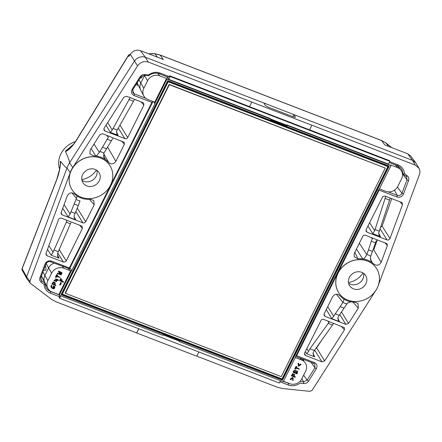 <?xml version="1.0" encoding="UTF-8"?>
<svg xmlns="http://www.w3.org/2000/svg" width="442" height="442" viewBox="0 0 442 442"><rect width="100%" height="100%" fill="white"/><g stroke="black" fill="none" stroke-linecap="round" stroke-linejoin="round"><path stroke-width="0.66" d="M60.405 161.264L60.339 164.673L59.537 169.513L56.532 180.281C59.035 173.678 60.399 167.369 60.631 161.363L59.974 167.164M26.846 278.582L26.631 276.825L67.002 167.988A22.785 20.547 -33.2 0 1 69.56 162.838L134.501 61.024L130.313 54.217L128.865 56.488L128.34 55.709A2.16 1.978 -33.9 0 1 130.047 54.637M66.991 168.01C66.212 168.065 64.09 165.849 60.631 161.363M387.231 143.932L385.976 142.965A2.16 0.89 127.1 0 1 386.054 143.037L381.512 140.523L384.811 144.959L407.684 153.788L412.508 160.369L415.745 162.805L418.933 168.203L415.253 165.098L311.864 125.191L309.621 129.871L249.537 106.682L251.78 101.997L148.39 62.09C144.048 60.825 140.451 62.095 137.595 65.891L72.792 167.49A22.564 20.349 146.8 0 0 70.195 172.695L29.907 281.344L30.117 283.107L51.344 299.234L55.88 301.748L136.644 332.92L138.722 328.76M70.195 172.695L66.996 167.982M249.481 106.599L169.684 75.797L168.391 77.311L159.324 73.808A10.558 9.52 146.8 0 0 148.534 75.759L144.263 75.317L140.749 77.057L132.992 89.383L132.799 92.533L134.329 93.875L145.7 98.262M58.896 294.715L50.753 291.571L50.476 293.212L59.543 296.709L59.14 297.516L59.598 298.217L279.289 383.021L280.46 380.667M50.476 293.212A11.906 10.735 -33.2 0 1 44.084 284.427L41.25 282.283L41.813 280.803L41.023 279.858L40.891 277.344L45.946 263.973C46.957 261.99 48.515 261.266 50.603 261.802L69.543 268.802L69.344 267.985L51.499 261.095C48.592 260.349 46.432 261.355 45.023 264.117L39.968 277.488C39.332 279.427 39.758 281.029 41.25 282.283M69.344 267.985L151.899 102.406L134.053 95.516C131.462 94.14 130.843 92.058 132.197 89.278L139.948 76.952C141.142 75.228 142.772 74.422 144.832 74.532L148.54 74.919A11.906 10.735 146.8 0 1 160.214 73.107L169.28 76.604M109.754 165.325A22.465 20.26 146.8 0 0 109.727 165.286A22.465 20.26 146.8 0 0 79.836 160.656A22.465 20.26 146.8 0 0 72.151 189.911A22.465 20.26 146.8 0 0 72.179 189.95M126.561 96.268L123.859 97.212L104.097 128.202L103.947 130.13L104.925 131.009L125.583 138.854L126.732 138.584L127.721 137.567L143.871 105.185L143.683 103.124L142.926 102.583L126.561 96.268M107.566 147.037L115.87 161.336L124.346 144.341L124.163 142.285L102.66 133.733L99.964 134.683L90.218 149.96L89.87 153.706L93.306 155.844A23.332 21.045 146.8 0 1 95.82 156.004L91.124 148.54M115.87 161.336C113.776 164.197 111.423 164.639 108.815 162.65A23.332 21.045 146.8 0 0 105.434 159.628L105.102 159.369A23.365 21.067 146.8 0 0 96.262 156.032L95.82 156.004M47.051 255.736L46.084 254.879L46.018 253.349L58.543 219.569C59.173 218.326 60.14 217.873 61.449 218.204L81.439 225.917L82.195 226.459L82.378 228.52L66.234 260.902L65.444 261.791L63.416 262.056L47.051 255.736L45.946 253.575M89.422 199.348L94.229 204.751L85.638 221.95L84.544 222.862L83.383 223.011L62.195 214.889L61.234 214.033L61.162 212.503L67.339 195.85C69.156 192.773 71.488 192.11 74.35 193.861A23.332 21.045 -33.2 0 0 76.19 195.381L76.51 195.646C77.118 195.939 77.085 196.883 76.405 198.486L70.09 214.055L68.151 216.939L62.714 208.32M94.229 204.751L93.765 200.524L90.549 199.287A23.332 21.045 -33.2 0 1 85.726 199.149L85.289 199.115A23.365 21.067 -33.2 0 1 76.51 195.646M148.39 62.09L145.296 57.222L293.924 114.594L292.88 116.682M251.78 101.997L249.537 106.682M311.914 125.274L251.829 102.08M415.253 165.098L412.508 160.369L293.924 114.594L295.455 117.285L294.024 117.124L267.736 106.975L265.366 105.439L263.88 102.997M72.792 167.49L69.56 162.838C69.609 161.336 68.256 157.59 65.499 151.606L65.455 151.142L73.068 144.744M148.462 53.731L154.822 53.731A2.16 0.624 95.9 0 1 154.998 53.852L160.175 55.09L163.341 59.471L140.468 50.642L145.296 57.222L142.573 56.686L139.307 57.217L136.385 58.891L134.501 61.024L137.595 65.891M75.378 141.628A22.222 20.039 146.8 0 0 59.604 169.187M76.565 139.805L76.626 139.976C72.764 146.136 69.057 150.015 65.499 151.606M81.245 197.215A22.465 20.26 146.8 0 0 106.958 190.436A22.465 20.26 146.8 0 0 109.776 165.363A22.465 20.26 146.8 0 0 79.886 160.733A22.465 20.26 146.8 0 0 72.201 189.988A22.465 20.26 146.8 0 0 81.245 197.215M82.726 174.485A9.503 8.569 -33.2 0 1 90.66 168.888A9.503 8.569 -33.2 0 1 98.936 172.468A9.503 8.569 -33.2 0 1 97.748 183.076A9.503 8.569 -33.2 0 1 86.87 185.944A9.503 8.569 -33.2 0 1 83.041 182.883A9.503 8.569 -33.2 0 1 82.726 174.485M96.969 170.408A9.503 8.569 -33.2 0 1 93.544 179.48A9.503 8.569 -33.2 0 1 83.798 181.259A9.503 8.569 -33.2 0 1 81.941 180.259M96.262 156.032L99.367 152.435L108.345 137.329L106.632 135.269M105.102 159.369L104.03 157.822L103.87 153.103L106.583 148.794L102.572 147.241M106.583 148.794L112.704 138.6M103.378 155.695L105.434 159.628M108.815 162.65L103.616 153.612M130.13 97.643L112.235 129.965L110.412 132.346L105.997 125.219M116.395 131.838L118.13 135.329L116.782 133.705L116.589 131.103L134.589 99.362M148.534 75.759L148.54 74.919M144.832 74.532L144.263 75.317M140.749 77.057L139.948 76.952M132.197 89.278L132.992 89.383M132.517 90.604L134.329 93.875L134.053 95.516M151.899 102.406L152.871 101.439M152.926 101.566L69.543 268.802M65.455 151.142L69.261 148.794M81.825 179.579A19.558 17.636 146.8 0 0 96.389 170.032M198.883 351.981L196.784 356.191L136.7 332.997L138.799 328.787M80.041 200.895L78.273 205.569L74.262 204.022M78.273 205.569L74.052 216.132L74.411 218.293L75.764 219.878L74.007 216.431M47.493 249.365L51.134 255.133L53.068 252.255L66.902 220.895L66.201 220.039M70.853 222.829L58.272 251.675L57.416 254.476L57.775 256.642L59.134 258.222L57.377 254.78M59.747 295.471L59.543 296.709M50.57 291.234L50.753 291.571A10.558 9.52 -33.2 0 1 46.095 287.482A10.558 9.52 -33.2 0 1 45.073 283.267L41.813 280.803L40.703 278.736M41.36 276.09L45.073 283.267L44.084 284.427M40.891 277.344L39.968 277.488M45.023 264.117L45.946 263.973M50.603 261.802L51.499 261.095M140.468 50.642C136.385 49.443 132.998 50.637 130.313 54.217M153.026 53.543L148.827 53.869M130.025 54.499A2.16 2.16 0 0 0 128.274 55.526A2.16 0.326 31.5 0 0 128.34 55.709L76.626 139.976M418.933 168.203C420.038 170.209 420.193 172.358 419.386 174.662L378.313 285.416A22.564 20.349 -33.2 0 1 375.717 290.626L312.146 390.292L309.964 391.363L282.67 388.524L277.493 387.291L196.806 356.147M389.214 162.546L397.143 165.612L398.038 164.905L389.651 161.667M398.038 164.905A11.906 10.735 -33.2 0 1 404.424 173.689L407.259 175.833L406.087 176.38L406.59 176.877L407.01 179.833L401.955 193.204C400.938 195.187 399.386 195.911 397.292 195.381L388.187 191.861M310.997 362.313L314.903 367.794L314.809 364.208L313.566 363.302L314.461 362.6L296.61 355.711L379.164 190.132L397.015 197.022C399.922 197.762 402.076 196.756 403.485 193.999L408.541 180.629C409.176 178.69 408.751 177.087 407.259 175.833M314.461 362.6C317.052 363.976 317.671 366.053 316.317 368.832L308.56 381.159C307.367 382.888 305.742 383.695 303.682 383.579L299.969 383.197A11.906 10.735 146.8 0 1 288.294 385.01L279.913 381.772M270.764 119.069L286.687 125.219L286.847 124.898L388.435 164.109L389.833 161.302L389.374 160.601L309.649 129.826M338.81 292.869A22.465 20.26 -33.2 0 1 338.782 292.831A22.465 20.26 -33.2 0 1 346.467 263.576A22.465 20.26 -33.2 0 1 376.357 268.206A22.465 20.26 -33.2 0 1 376.385 268.244M401.463 202.375L402.22 202.922L402.496 204.768L389.966 238.542C389.341 239.785 388.369 240.244 387.065 239.912L367.075 232.194L366.109 231.332L366.136 229.591L382.871 196.469L384.877 195.988L401.463 202.375M356.434 249.045L362.783 258.962A23.332 21.045 -33.2 0 0 357.965 258.824L354.175 256.725L354.285 253.36L362.871 236.161L363.749 235.354L365.125 235.1L387.076 243.769L387.347 245.614L381.17 262.266L373.783 249.885L377.247 240.006M362.783 258.962L363.225 259.001A23.365 21.067 -33.2 0 1 371.998 262.465L372.324 262.73A23.332 21.045 -33.2 0 1 374.164 264.25C377.02 266.007 379.358 265.344 381.17 262.266M321.953 361.849L324.649 360.899L344.412 329.914L344.34 327.644L323.599 319.395L322.456 319.295L321.378 319.804L304.643 352.926L304.615 354.666L305.582 355.528L321.953 361.849L314.671 350.081M358.291 308.157L358.053 303.516L355.208 302.273A23.332 21.045 146.8 0 1 352.688 302.113L352.246 302.079A23.365 21.067 146.8 0 1 343.406 298.748L343.08 298.488A23.332 21.045 146.8 0 1 339.699 295.46C337.086 293.477 334.732 293.913 332.638 296.775L324.163 313.77L324.135 315.505L325.108 316.373L345.848 324.378L348.545 323.433L358.291 308.157L352.92 302.14M283.421 381.38L288.576 383.369A10.558 9.52 146.8 0 0 289.958 383.783M372.324 262.73L370.313 258.94M347.882 300.135A22.465 20.26 -33.2 0 1 338.837 292.908A22.465 20.26 -33.2 0 1 346.517 263.653A22.465 20.26 -33.2 0 1 376.413 268.283A22.465 20.26 -33.2 0 1 373.595 293.355A22.465 20.26 -33.2 0 1 347.882 300.135M365.888 283.786A9.503 8.569 146.8 0 0 365.573 275.388A9.503 8.569 146.8 0 0 352.926 273.427A9.503 8.569 146.8 0 0 349.677 285.803A9.503 8.569 146.8 0 0 353.501 288.864A9.503 8.569 146.8 0 0 365.888 283.786M348.578 283.178A9.503 8.569 146.8 0 0 350.434 284.178A9.503 8.569 146.8 0 0 360.175 282.399A9.503 8.569 146.8 0 0 363.6 273.327M376.247 240.735L370.424 257.062L370.904 260.824M363.225 259.001C364.468 258.36 365.633 256.879 366.727 254.564L368.495 249.89L372.512 251.437M368.495 249.89L371.258 241.21L372.402 238.84L371.219 237.398M357.965 258.824L354.81 252.31M391.739 198.624L382.115 226.105L389.966 238.542M380.407 227.387L382.115 226.105M390.247 198.049L378.733 232.835L379.092 235L380.452 236.581L378.695 233.138M369.589 222.669L374.667 230.718L385.794 196.325M374.667 230.718L372.733 233.603L367.932 225.995M397.143 165.612A10.558 9.52 -33.2 0 1 400.927 168.358A10.558 9.52 -33.2 0 1 402.822 173.916L406.087 176.38M397.419 187.049L401.955 193.204L403.485 193.999M402.822 173.916L404.424 173.689M402.408 173.584L407.01 179.833L408.541 180.629M394.413 190.176L397.292 195.381L397.015 197.022M379.164 190.132L378.965 189.651M296.61 355.711L295.913 355.793M371.998 262.465L370.998 261.001M363.026 272.952A19.558 17.636 -33.2 0 1 348.456 282.499M350.683 301.803L347.467 303.118L339.18 315.339L337.992 317.466L338.185 320.069L339.533 321.693L337.798 318.201M343.406 298.748C344.163 299.079 343.998 300.284 342.904 302.356L340.191 306.665L344.202 308.218M340.191 306.665L331.92 318.754L326.246 309.593M323.025 338.24L316.594 347.882L315.726 348.589M313.339 355.197L313.168 352.65L314.361 350.523L333.401 323.765M313.367 355.257L314.71 356.876L312.98 353.39M327.715 320.98L328.936 322.45L309.886 348.799L308.538 351.407L306.715 353.788L305.328 351.55M299.864 381.474L303.637 381.866L307.151 380.12L314.903 367.794L316.317 368.832M313.566 363.302L295.621 356.374M303.682 383.579L303.637 381.866L301.864 378.783M303.648 375.208L307.151 380.12L308.56 381.159M407.684 153.788L410.728 156.081L415.74 162.8M391.734 147.628L387.291 143.959L391.695 147.617M60.769 295.869L59.598 298.217M389.833 161.302L170.142 76.499L168.745 79.311L270.327 118.522L270.769 119.08L167.004 79.03L154.987 103.135A0.995 0.895 146.8 0 1 154.921 103.804L71.731 270.653A0.995 0.895 -33.2 0 1 71.217 271.15L59.195 295.262L162.96 335.312L163.164 334.898L179.69 341.274L179.48 341.688L283.245 381.739L295.267 357.633A0.995 0.895 146.8 0 1 295.328 356.965L378.518 190.115A0.995 0.895 -33.2 0 1 379.032 189.618L391.054 165.507L287.289 125.456L286.847 124.898M169.684 75.797L170.142 76.499M166.623 76.626L168.745 79.311M286.687 125.219L287.085 125.871L287.289 125.456M270.769 119.08L270.559 119.495L287.085 125.871M61.018 294.692L282.482 380.175L389.231 166.076L167.767 80.593L61.018 294.692L61.56 294.273L167.877 81.03L167.767 80.593M282.482 380.175L282.167 379.429L388.485 166.186L389.231 166.076M387.695 166.308L387.872 165.949M61.56 294.273L282.167 379.429L281.841 378.844M387.877 166.59L387.49 165.999L167.8 81.201L61.941 293.521L62.328 294.112L282.018 378.916L387.877 166.59L168.187 81.792L62.328 294.112M61.786 293.819L62.256 294.002M167.8 81.201L168.187 81.792M65.35 293.273L65.145 292.958L169.131 84.394L385.269 168.059L281.283 376.623L65.35 293.273L169.336 84.709L169.131 84.394M169.336 84.709L385.269 168.059M388.485 166.186L167.877 81.03M154.987 103.135L154.623 102.417A1.066 0.961 146.8 0 0 154.109 101.92L147.855 99.5A9.299 8.387 146.8 0 1 143.722 95.848A9.299 8.387 146.8 0 1 143.799 88.29L147.551 80.775A9.299 8.387 146.8 0 1 159.667 75.809L166.562 78.466L167.004 79.03M137.357 82.45A7.906 7.127 146.8 0 0 137.981 84.527L140.655 89.941A8.641 7.79 -33.2 0 1 140.794 83.046L143.799 88.29M379.402 188.878A1.066 0.961 -33.2 0 1 379.435 188.894L385.695 191.309A9.299 8.387 -33.2 0 0 397.811 186.336L401.557 178.822A9.299 8.387 -33.2 0 0 400.8 169.988A9.299 8.387 -33.2 0 0 397.507 167.612L390.612 164.949L391.054 165.507M295.25 357.572A1.066 0.961 146.8 0 0 295.322 357.6L301.577 360.015A9.299 8.387 146.8 0 1 304.869 362.39A9.299 8.387 146.8 0 1 305.632 371.23L301.88 378.744A9.299 8.387 146.8 0 1 289.764 383.711L283.471 381.286M68.466 268.697L69.996 270.626A1.066 0.961 -33.2 0 0 70.764 270.62L71.217 271.15M69.996 270.626L63.736 268.211A9.299 8.387 -33.2 0 0 51.62 273.178L47.874 280.698A9.299 8.387 -33.2 0 0 47.791 288.256A9.299 8.387 -33.2 0 0 51.924 291.908L58.819 294.571L59.195 295.262M154.623 102.417L166.562 78.466M140.313 77.748C141.55 78.433 142.07 77.825 141.882 75.93M60.256 280.372L61.002 280.659C61.968 279.101 62.129 279.167 61.477 280.847C62.764 281.118 63.289 281.51 63.057 282.018M59.692 280.897L61.123 278.598L60.41 280.609L61.156 280.897C62.123 279.338 62.283 279.399 61.631 281.079C62.913 281.355 63.444 281.747 63.212 282.256L59.537 280.659L60.615 278.51L61.118 278.598M59.67 284.88L60.858 282.488L61.217 282.803M59.377 272.642L59.178 273.255L59.173 272.642L60.957 273.25L61.355 273.001L58.543 271.918L58.775 271.438L61.775 272.67L62.051 273.283L61.09 274.885L57.471 273.753L57.819 273.366L60.631 274.454L60.869 273.957C59.676 273.703 59.234 273.344 59.532 272.874L61.106 273.482L61.344 273.001M58.278 271.598L58.62 271.206L61.504 272.316L61.874 272.808M57.477 273.747L57.305 273.272L57.664 273.134L60.477 274.222L60.874 273.963M56.167 276.72L56.095 277.256M55.609 277.245L56.797 274.852C57.653 275.173 57.731 275.394 57.035 275.515L56.797 275.996L59.952 277.493L56.559 276.471L56.25 277.488L55.454 277.007L56.648 274.62C57.499 274.935 57.576 275.156 56.885 275.283M56.869 275.847L59.825 277.162M54.018 280.466L54.25 279.985L56.057 280.681L56.526 279.731C54.791 278.869 54.869 278.714 56.764 279.256L57.239 279.438C58.178 279.648 58.432 279.935 57.996 280.3M56.681 279.963C54.941 279.106 55.023 278.946 56.919 279.493L57.394 279.675C58.333 279.88 58.587 280.167 58.151 280.532L57.162 280.151L56.449 281.576L54.029 280.56L56.206 280.919L56.681 279.963C54.941 279.106 55.023 278.946 56.919 279.493L57.239 279.438M54.526 284.405C55.565 284.626 55.88 284.941 55.482 285.344M52.117 284.223L52.957 282.537L54.029 282.106L55.322 282.852L54.681 284.637C55.72 284.858 56.035 285.173 55.637 285.576L51.968 283.985L53.267 281.885L55.162 282.604M53.709 286.549C52.979 287.339 52.896 287.118 53.471 285.886L54.852 286.654M51.565 287.908L50.841 286.416L51.454 285.173L51.935 285.549M52.029 287.593L53.703 288.178L54.366 286.98M70.764 270.62L58.819 294.571M53.863 286.781C53.134 287.571 53.051 287.35 53.62 286.123L55.012 286.908L54.482 288.455L53.416 288.902L51.598 287.974L50.996 286.648L51.454 285.549L51.946 285.543L51.57 286.72L52.095 287.72L53.858 288.416L54.488 287.079L53.863 286.781L53.46 287.416L52.99 287.085M54.206 284.455L54.681 282.924L53.587 282.587L52.836 283.924L54.206 284.455L54.675 282.924M55.841 284.996L55.637 285.576M52.686 283.692L54.051 284.217M56.919 279.493L57.394 279.675M58.515 280.184L58.151 280.532M53.907 280.383L56.057 280.681M56.322 276.952L56.25 277.488M56.797 275.996L59.952 277.493L56.559 276.471M57.394 274.935L57.565 275.432L57.035 275.515M61.013 282.72L61.339 282.902C61.118 284.2 60.571 284.908 59.703 285.013L61.013 282.72M61.631 281.079C62.283 279.399 62.123 279.338 61.156 280.897L61.002 280.659M63.394 281.62L63.565 282.106L63.212 282.256M298.847 365.319L300.621 364.059L301.168 364.401L298.693 366.23L298.356 365.926L298.361 363.318L298.698 363.423L298.875 365.644L301.14 364.346M298.394 366.059L298.03 363.39L298.543 363.191M295.532 368.462L295.466 368.998M294.98 368.982L296.173 366.589C297.018 366.904 297.096 367.125 296.405 367.247L296.168 367.727L299.333 369.236L295.93 368.208L295.621 369.23L294.825 368.75L296.018 366.352C296.864 366.667 296.941 366.888 296.251 367.015M296.239 367.584L299.206 368.904M293.228 372.49C293.886 370.484 294.853 370.031 296.146 371.136L297.024 371.087L297.764 371.705L296.985 373.938L293.079 372.258C293.731 370.252 294.703 369.799 295.991 370.904L296.869 370.855L297.582 371.402M293.891 376.164C294.936 376.385 295.25 376.7 294.853 377.109M291.488 375.982L292.333 374.291L293.405 373.855L294.692 374.606L294.046 376.396C295.085 376.623 295.405 376.938 295.002 377.341L291.333 375.75L292.643 373.639L294.527 374.346M290.306 379.579L292.748 377.706L293.085 378.004L293.09 380.612L292.737 380.429L292.571 378.291L290.67 379.634L290.123 379.291L292.306 377.523L292.936 377.772M292.67 380.352L292.444 378.38M293.576 376.219L294.057 374.672L292.963 374.335L292.206 375.689L293.576 376.219L294.052 374.672M295.378 376.982L295.002 377.341M292.052 375.457L293.422 375.982M295.875 370.656L296.146 371.136M295.599 372.833L296.748 373.275L296.985 371.656L295.599 372.833M293.941 372.192L295.096 372.639L295.339 371.02L293.941 372.192M295.096 372.639L295.184 370.783M293.786 371.96L294.947 372.407M296.748 373.275L296.836 371.424M295.444 372.595L296.593 373.042M295.687 368.694L295.621 369.23M296.168 367.727L299.333 369.236L295.93 368.208M296.764 366.672L296.93 367.164L296.405 367.247M42.924 271.963L44.863 275.454A8.641 7.79 146.8 0 0 44.725 282.35L42.051 276.935A7.906 7.127 -33.2 0 1 41.559 275.57M45.371 265.493C46.554 269.985 46.018 271.399 43.764 269.736M179.48 341.688L179.143 341.064M56.532 180.281L22.128 268.73A2.16 0.68 -158.7 0 1 22.1 268.476A2.16 2.16 0 0 0 22.227 270.311L26.73 278.405M22.227 270.311A2.16 1.956 150.9 0 1 22.128 268.73L26.631 276.825L29.907 281.344M160.032 54.974A2.16 0.785 111.1 0 1 160.175 55.09L381.512 140.523A2.16 0.785 111.1 0 0 381.369 140.407L160.032 54.974L154.822 53.731M94.002 144.031L99.367 152.435M103.914 153.037A27.636 24.923 146.8 0 0 99.886 151.507M111.08 140.783L106.992 139.202M121.649 141.064L124.346 144.341M107.671 122.594L112.235 129.965M112.948 128.357L117.147 129.976M133.302 101.19L128.826 99.467M141.175 101.903L143.871 105.185M118.241 128.02L124.909 138.722M119.915 125.036L127.721 137.567M118.13 135.329L110.412 132.346M103.831 128.804L104.925 131.009M159.324 73.808L160.214 73.107M135.992 84.61L138.501 85.582M136.561 83.709L137.832 84.201M41.979 276.775A8.415 7.591 -33.2 0 1 41.493 276.338M70.09 214.055L64.107 204.574M71.93 192.861L76.405 198.486M80.013 200.966A27.636 24.923 -33.2 0 1 76.007 199.397M74.908 213.331L70.819 211.751M75.759 211.37L82.941 222.901M77.206 208.027L85.754 221.746M61.095 212.729L62.195 214.889M68.151 216.939L75.764 219.878M53.068 252.255L48.885 245.619M58.272 251.675L53.797 249.951M66.173 222.177L70.372 223.796M63.416 262.056L57.786 253.012M59.178 249.586L66.234 260.902M79.682 225.238L82.378 228.52M59.134 258.222L51.134 255.133M42.542 278.372A9.282 8.37 146.8 0 0 42.846 278.543M153.33 53.681L154.998 53.852L157.402 57.178M288.493 383.225L288.294 385.01M302.599 359.589L302.864 359.169M295.405 117.036L295.228 117.395M366.755 254.493A27.636 24.923 -33.2 0 1 370.761 256.062M366.727 254.564L359.34 243.216M371.258 241.21L375.352 242.785M384.971 242.702L387.347 245.614M400.12 201.856L402.496 204.768M384.91 198.314L389.385 200.044M379.181 231.122L374.987 229.503M365.976 230.022L367.075 232.194M372.733 233.603L380.452 236.581M379.982 228.691L387.065 239.912M342.859 302.422A27.636 24.923 146.8 0 0 346.882 303.952M342.904 302.356L336.384 294.217M333.743 316.373L327.721 306.637M335.086 313.759L339.18 315.339M324.008 314.196L325.108 316.373M339.754 314.522L345.848 324.378M341.506 312.041L348.545 323.433M339.533 321.693L331.92 318.754M316.594 347.882L324.649 360.899M332.406 324.942L328.213 323.317M309.886 348.799L314.361 350.523M308.538 351.407L306.803 348.6M305.582 355.528L304.483 353.357M341.368 326.251L344.412 329.914M306.715 353.788L314.71 356.876M303.345 360.512L303.93 359.584M388.551 146.401L386.054 143.037L387.33 144.004M153.761 101.782L154.921 103.804M143.722 95.848L140.722 90.069A8.641 7.79 -33.2 0 1 140.655 89.941M144.429 75.333L147.551 80.775M144.633 75.355A8.641 7.79 -33.2 0 0 144.54 75.532L140.794 83.046L139.003 79.831M300.052 358.086L301.577 360.015M70.201 267.985L71.731 270.653M62.211 266.277L63.736 268.211M54.228 263.2A8.641 7.79 146.8 0 0 48.614 267.94L51.62 273.178M46.156 263.52L48.614 267.94L44.863 275.454L47.874 280.698M395.386 164.932L397.507 167.612M157.722 73.35L159.667 75.809M44.725 282.35A8.641 7.79 146.8 0 0 44.791 282.477L47.791 288.256M56.499 180.032L22.1 268.476M103.876 157.496L104.041 157.816M74.427 218.287L74.228 217.895M57.593 256.238L57.791 256.631M30.117 283.107L26.84 278.587M69.234 148.816L69.239 148.81C73.643 144.716 76.052 140.611 76.56 139.799L128.274 55.526M378.91 234.597L379.109 234.989M385.976 142.965L381.369 140.407M301.985 358.832L304.869 362.39M397.303 165.673L400.8 169.988"/></g></svg>
